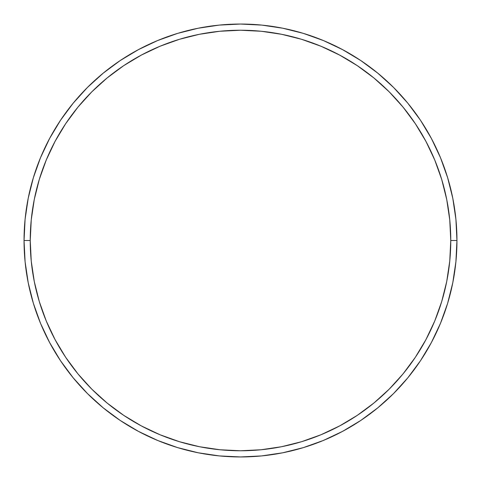 <?xml version="1.0" encoding="UTF-8"?>
<svg xmlns="http://www.w3.org/2000/svg" width="481" height="481" viewBox="0 0 481 481"><rect width="100%" height="100%" fill="white"/><g stroke="black" fill="none" stroke-linecap="round" stroke-linejoin="round"><path stroke-width="0.72" d="M24.05 240.5L30.237 240.5A210.263 210.263 0 0 1 240.5 30.237A210.263 210.263 0 0 1 450.763 240.5L456.95 240.5A216.45 216.45 0 0 0 240.5 24.05A216.45 216.45 0 0 0 24.05 240.5A216.45 216.45 0 0 1 240.5 24.05A216.45 216.45 0 0 1 456.95 240.5A216.45 216.45 0 0 1 240.5 456.95A216.45 216.45 0 0 1 24.05 240.5L25.09 219.282L28.211 198.274L33.369 177.669L40.524 157.666L49.609 138.468L60.528 120.244L73.184 103.187L87.446 87.446L103.187 73.184L120.244 60.528L138.468 49.609L157.666 40.524L177.669 33.369L198.274 28.211L219.282 25.09L240.5 24.05L261.718 25.09L282.726 28.211L303.331 33.369L323.334 40.524L342.532 49.609L360.756 60.528L377.813 73.184L393.554 87.446L407.816 103.187L420.472 120.244L431.391 138.468L440.476 157.666L447.631 177.669L452.789 198.274L455.91 219.282L456.95 240.5L455.91 261.718L452.789 282.726L447.631 303.331L440.476 323.334L431.391 342.532L420.472 360.756L407.816 377.813L393.554 393.554L377.813 407.816L360.756 420.472L342.532 431.391L323.334 440.476L303.331 447.631L282.726 452.789L261.718 455.91L240.5 456.95L219.282 455.91L198.274 452.789L177.669 447.631L157.666 440.476L138.468 431.391L120.244 420.472L103.187 407.816L87.446 393.554L73.184 377.813L60.528 360.756L49.609 342.532L40.524 323.334L33.369 303.331L28.211 282.726L25.09 261.718L24.05 240.5A216.45 216.45 0 0 0 240.5 456.95A216.45 216.45 0 0 0 456.95 240.5L450.763 240.5L449.753 219.889L446.723 199.477L441.714 179.461L434.758 160.035L425.938 141.384L415.331 123.683L403.036 107.107L389.183 91.817L373.893 77.964L357.317 65.669L339.616 55.062L320.965 46.242L301.539 39.286L281.523 34.277L261.111 31.247L240.5 30.237L219.889 31.247L199.477 34.277L179.461 39.286L160.035 46.242L141.384 55.062L123.683 65.669L107.107 77.964L91.817 91.817L77.964 107.107L65.669 123.683L55.062 141.384L46.242 160.035L39.286 179.461L34.277 199.477L31.247 219.889L30.237 240.5L31.247 261.111L34.277 281.523L39.286 301.539L46.242 320.965L55.062 339.616L65.669 357.317L77.964 373.893L91.817 389.183L107.107 403.036L123.683 415.331L141.384 425.938L160.035 434.758L179.461 441.714L199.477 446.723L219.889 449.753L240.5 450.763L261.111 449.753L281.523 446.723L301.539 441.714L320.965 434.758L339.616 425.938L357.317 415.331L373.893 403.036L389.183 389.183L403.036 373.893L415.331 357.317L425.938 339.616L434.758 320.965L441.714 301.539L446.723 281.523L449.753 261.111L450.763 240.5A210.263 210.263 0 0 1 240.5 450.763A210.263 210.263 0 0 1 30.237 240.5L24.05 240.5"/></g></svg>
